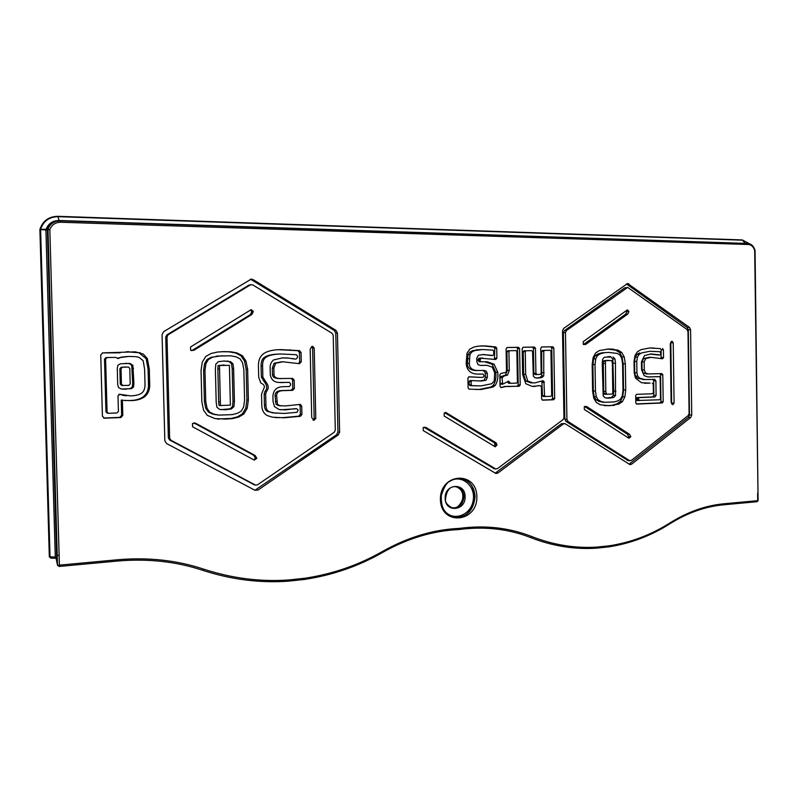 <?xml version="1.0" encoding="UTF-8"?>
<svg xmlns="http://www.w3.org/2000/svg" width="798" height="798" viewBox="0 0 798 798"><rect width="100%" height="100%" fill="white"/><g stroke="black" fill="none" stroke-linecap="round" stroke-linejoin="round"><path stroke-width="1.2" d="M59.152 566.46L59.401 565.134L57.516 565.293L56.089 558.291L50.743 558.141L49.316 556.715L50.025 556.854L40.608 229.625L45.905 229.964L55.271 556.994L56.648 557.184L55.98 558.291L55.271 556.994L50.025 556.854L50.743 558.141L55.89 558.271M758.1 500.565L757.023 501.703M669.741 523.877L669.871 522.969C651.198 534.81 631.088 542.401 609.552 545.762L608.964 546.839M459.349 528.396L458.89 529.543C484.496 526.141 508.476 528.845 530.85 537.662L531.957 536.615C509.363 527.697 485.164 524.964 459.349 528.396C433.414 529.543 407.828 537.214 382.581 551.398C358.611 565.114 332.676 574.061 304.776 578.251L304.367 579.448M304.776 578.251L288.587 579.976L288.208 581.183L304.417 579.448C332.517 575.208 358.591 566.191 382.681 552.396L382.581 551.398M202.622 570.291L202.662 570.301C231.101 579.557 259.609 583.178 288.178 581.183L288.138 581.183M596.435 548.176L597.074 547.089C575.208 548.485 553.503 544.994 531.957 536.615M541.613 398.96L541.403 386.86L540.426 385.643L532.176 386.372L525.792 383.728L522.63 374.462L522.181 348.526L523.239 347.24L534.441 347.06L535.478 348.307L535.917 373.324L537.004 374.561L540.226 374.352L541.164 373.115L540.745 348.227L541.782 346.94L552.805 346.771L553.832 348.008L554.68 398.451L553.652 399.748L542.7 400.177L541.613 398.96M690.709 417.474L631.567 464.207L630.021 464.645L565.253 423.768L563.488 423.858L497.812 473.074L495.957 473.513L423.249 430.591L423.189 427.608L425.933 427.449L495.528 468.815L497.403 468.685L563.099 419.588L563.947 417.703L562.51 330.891L563.667 328.397L627.627 283.48L689.472 327.429L690.579 329.774L691.736 415.08L690.709 417.474L688.445 417.364L629.053 464.207M445.763 412.456L496.156 442.86L496.915 445.065L495.229 446.8L444.227 416.097L444.167 413.145L445.563 412.446M480.755 345.943L485.673 345.923L478.132 346.172L473.783 347.08L469.842 349.135L467.03 353.145L466.162 363.439C466.73 370.092 470.311 373.644 476.905 374.092L483.139 374.072L484.196 375.958L483.169 377.284L481.124 377.404L469.104 376.786L467.907 378.112L468.097 387.908L469.114 389.165L481.104 389.514L492.955 387.03L495.139 385.494C497.443 381.983 498.321 377.564 497.753 372.257L495.777 372.257C496.346 377.554 495.478 381.953 493.174 385.454L490.999 386.99L479.169 389.464L476.027 389.464M485.673 345.923L495.738 346.94L496.725 348.197L496.905 358.202L495.738 359.509L480.895 358.222L479.947 360.516L481.014 361.783L487.119 361.733L494.072 364.187L497.753 372.257M501.174 387.559L500.047 386.312L499.837 374.731L500.915 373.414L505.902 372.427L506.481 370.481L506.092 348.786L507.159 347.489L518.471 347.31L519.578 348.566L520.216 384.965L519.159 386.272L506.58 386.382L501.064 387.559M253.016 279.569L335.928 330.342L337.444 333.065L339.609 432.157L338.222 434.96L258.033 490.052L254.941 490.261L166.563 443.548L164.827 440.715L162.064 334.611L163.65 331.669L251.21 279.12L253.016 279.569L251.54 279.829L334.272 330.452L335.778 333.175L337.943 431.987L336.556 434.78L254.921 490.251M102.413 416.237L100.738 354.93L102.723 352.866L135.451 351.848L143.281 354.093L147.381 358.641L149.296 369.055L149.695 384.127C149.934 389.414 148.268 393.614 144.707 396.706C141.186 399.269 136.488 400.576 130.603 400.616L122.393 400.337L122.802 415.449L120.847 417.544L104.518 418.182L102.413 416.237M723.307 504.825L757.112 501.693L758.1 500.575L754.679 250.472C753.521 246.811 751.447 244.826 748.454 244.517L747.726 243.46L60.319 220.856M59.212 220.856L59.082 220.487C52.538 220.627 48.159 223.679 45.945 229.634L49.825 229.615L47.99 229.226L40.638 229.335C43.341 221.106 49.147 216.876 58.045 216.657L742.778 240.198L749.661 243.829M124.039 395.419L119.032 394.182L130.473 395.858C135.82 395.698 139.61 394.731 141.844 392.955C144.019 391.279 145.066 388.377 145.007 384.257L144.608 369.165L143.161 360.686L138.862 357.245L135.53 356.646L128.857 356.437L119.64 357.624M122.872 395.339L126.543 395.788M121.515 400.027L122.603 400.107L121.236 400.247L121.645 415.309L119.69 417.394L103.65 418.032M126.114 351.758L138.922 352.726L146.164 358.671L148.069 369.065L148.468 384.087C148.707 389.364 147.051 393.544 143.49 396.626C139.979 399.18 135.291 400.486 129.426 400.526L125.087 400.506M102.344 352.906L119.032 352.836M107.471 413.165L105.944 411.728L104.508 359.1L105.964 357.574L115.85 357.394L117.895 358.541L119.062 358.182L117.535 358.452M122.573 357.085L118.064 358.083M127.161 356.487L121.416 357.125M120.189 394.262L118.004 395.638L118.433 411.429L116.977 412.985L108.608 413.294L105.944 411.728M120.478 357.594L119.211 358.053M118.264 357.933L119.411 357.893M104.508 359.1L105.615 359.07L107.082 357.534M105.615 359.07L107.062 411.858M120.299 363.798L129.456 363.409L132.897 365.284L133.904 383.519L133.475 387.1L131.401 388.686L121.356 389.035L118.473 387.439L117.705 384.357L117.276 368.626L117.835 365.344L120.299 363.798M120.139 352.786L118.992 352.836M120.049 352.756L118.892 352.806M119.76 352.606L118.613 352.656M223.55 361.015L228.817 361.474L231.47 363.708L232.188 368.706L232.986 401.454L232.517 406.471L229.984 408.845L220.797 409.643M230.243 361.454L232.896 363.689L233.624 368.706L234.422 401.544L233.944 406.581L231.4 408.965L225.435 409.753L219.55 409.414L216.916 407.209L216.188 402.182L215.37 369.105L215.849 364.038L218.373 361.684L224.238 361.005L228.817 361.474M237.026 352.935L242.452 355.758L245.993 361.145L247.639 369.374L248.378 400.067L247.23 408.257L243.859 413.982L238.871 416.995L232.557 418.611L225.854 419.09L214.871 418.561L207.281 415.349L203.54 410.122L201.824 401.673L201.046 370.432L202.283 362.093L205.814 356.437L211.161 353.454L217.545 352.038L224.198 351.629L231.131 351.818L237.026 352.935L235.58 352.985L241.006 355.798L244.537 361.165L246.173 369.384L246.911 399.978L245.764 408.147L242.412 413.853L237.435 416.855L231.121 418.471L217.196 418.97M232.557 418.611L231.121 418.471M245.993 361.145L244.537 361.165M221.445 351.709L228.936 351.808L235.58 352.985M301.724 406.132L301.913 414.441L300.377 416.307L284.168 417.783L272.407 417.194L267.52 415.648C263.849 413.753 261.934 410.342 261.784 405.414L261.515 394.212L264.347 387.259C264.657 385.733 263.48 384.297 260.806 382.95L258.692 377.195L258.432 366.063C258.313 360.367 260.108 356.187 263.809 353.544C267.52 351.01 273.165 349.704 280.756 349.614L299.489 350.651L301.046 352.427L301.255 361.833L299.44 363.679L282.781 361.793L275.639 363.24L273.864 368.097L274.023 374.721C274.023 376.836 275.769 378.102 279.26 378.521L292.647 378.412L294.173 380.177L294.362 388.466L292.696 390.332L283.27 390.631C278.702 390.741 276.487 392.516 276.637 395.978L277.495 404.327L279.908 405.673L285.355 405.943L300.297 404.396L301.724 406.132L300.138 406.032L300.327 414.312L298.791 416.177L282.632 417.643L275.091 417.583M299.23 404.476L300.138 406.032M291.31 378.432L292.597 380.147L292.786 388.417L291.14 390.282L281.724 390.571C277.165 390.681 274.961 392.456 275.111 395.908L275.968 404.227L278.372 405.574L281.105 405.863M281.724 361.803L274.113 363.26L272.347 368.107L272.497 374.711C272.497 376.816 274.243 378.082 277.724 378.491L280.856 378.641M278.392 349.694L297.913 350.701L299.459 352.477L299.669 361.863L298.671 363.549M296.836 408.746L280.657 409.773M276.098 413.264L267.809 411.559C265.624 410.711 264.497 408.576 264.427 405.155L264.168 394.003L264.966 391.379C267.51 388.686 267.23 385.394 264.108 381.524L261.355 377.065L261.096 365.983C261.016 361.644 262.183 358.731 264.607 357.255C267.21 355.349 272.108 354.272 279.29 354.023M294.781 359.05L288.028 358.013L294.442 359.04M281.614 357.883L286.482 358.043M280.138 382.571L287.809 382.382M253.305 311.599L251.819 314.482L193.924 350.282L190.632 350.312L190.523 347.01L250.632 309.973L251.49 309.724L253.305 311.599L251.829 311.769L250.353 314.641L191.72 350.701M250.592 309.993L251.829 311.769M310.183 349.384L311.639 346.581L312.597 346.312L314.203 348.088L315.789 418.551L313.814 420.396L311.719 417.494L310.183 349.384M311.649 346.561L312.597 348.147L314.173 418.421L313.165 420.127M250.183 279.38L251.54 279.829M256.806 458.311L254.223 460.087L192.547 426.75L192.488 423.469L195.769 423.309L255.19 455.538L256.806 458.311L255.33 458.062L253.993 459.957M193.954 422.94L253.714 455.299L255.33 458.062M335.3 430.162L333.215 335.32L332.088 333.295L252.737 284.876L250.432 284.856L168.179 334.751L167.011 336.936L169.635 438.132L170.912 440.227L255.56 485.114L257.505 484.815L334.272 432.237L335.3 430.162M250.981 284.627L248.966 285.105L166.912 334.861L165.745 337.025L168.358 437.922L169.635 440.017L254.482 484.875M506.451 386.382L500.695 387.449M506.939 347.519L516.515 347.369L517.573 348.626L518.211 384.935L517.154 386.232L507.059 386.561M501.713 376.506L507.458 375.13L509.274 370.412L508.934 351.619L509.683 350.711L507.688 350.761L506.939 351.669L507.279 370.412L505.473 375.12L500.795 376.616L500.047 377.534L500.156 383.319L500.745 384.177L502.72 384.207L508.595 381.115L509.892 382.531L507.897 382.501L508.595 383.259L510.6 383.299M507.508 381.574L507.897 382.501M503.698 376.526L502.022 377.554L502.72 384.207M509.683 350.711L516.126 350.601L516.865 351.479L517.403 382.192L516.665 383.11L510.66 383.299L509.892 382.531M502.78 376.636L500.795 376.616M495.139 385.494L493.174 385.454M484.406 361.733L492.107 364.207L495.777 372.257M480.965 358.083L478.96 358.252L477.992 359.549L479.069 361.803L480.765 361.783M483.718 345.983L493.772 347L494.75 348.257L494.461 359.319M479.738 374.162L481.194 374.062M468.675 376.856L479.698 377.374M480.835 349.554L472.695 350.651L469.803 352.127L467.977 354.771L467.419 363.389C467.419 367.748 470.022 370.112 475.219 370.481L477.733 370.531M484.406 354.472L478.421 355.2L476.755 358.202L476.825 361.594L477.972 364.626L480.386 365.394L487.029 365.354L492.306 367.15L494.67 372.736L494.251 381.085L491.638 383.768L481.044 385.893L471.927 385.663L471.199 384.776L471.139 381.534L471.977 380.596L481.194 381.035L486.102 380.247L487.339 377.284L487.269 373.274L486.201 371.17L484.177 370.452L477.154 370.481C471.947 370.112 469.344 367.748 469.334 363.369L469.902 354.731L471.728 352.078L474.63 350.601L482.78 349.504L492.974 350.192L493.673 351.08L493.733 354.531L492.925 355.449L482.461 354.512L491.109 355.479M484.167 365.334L480.625 365.404M471.977 380.596L470.052 380.566L469.214 381.504L469.284 384.746L470.002 385.624L476.965 385.863M482.401 370.462L484.246 371.16L485.314 373.274L485.393 377.264L484.147 380.227L479.508 380.995M543.937 381.384L541.882 381.354L542.48 395.638L543.149 396.486L545.204 396.546L544.535 395.698L543.937 381.384L542.75 380.726L534.939 382.9L532.695 382.85L527.757 381.015L525.653 374.372L525.254 351.649L526.002 350.751L531.807 350.651L532.535 351.519L533.323 376.097L534.949 377.743L538.081 378.062L541.832 377.594L543.727 375.928L543.777 351.329L544.505 350.432L550.221 350.332L550.939 351.2L551.687 395.429L550.959 396.337L543.149 396.486M526.002 350.751L523.977 350.801L523.239 351.699L523.638 374.362L525.732 380.985L530.67 382.821L532.904 382.87M544.505 350.432L542.45 350.482L541.722 351.369L541.682 375.908L539.787 377.574L536.386 378.033M486.102 380.247L484.147 380.227M471.728 352.078L469.803 352.127M444.745 412.736L494.191 442.671L494.94 444.067L494.291 446.331M584.296 406.671L586.68 406.541L629.652 434.381L630.809 436.775L628.924 438.252L584.336 409.454L584.296 406.671M584.595 406.471L627.467 434.222L628.634 436.556L628.235 437.803M671.337 341.494L672.026 341.255L673.233 342.781L674.081 403.13L672.744 404.716L671.108 402.202L670.28 343.888L671.337 341.494M670.809 342.063L671.637 403.928M583.328 344.457L583.238 341.644L626.979 310.153L627.617 309.943L628.924 311.519L627.827 313.993L585.682 344.427L583.328 344.457M626.38 310.592L626.739 311.719L625.652 314.133L583.478 344.546M626.45 283.938L687.208 327.539L688.315 329.873L689.482 414.97L688.445 417.364M423.947 427.219L494.301 468.785M564.435 423.529L561.413 423.718L495.149 473.174M650.131 383.1L644.555 383.289M659.936 373.654L660.574 374.751L660.953 401.673L660.026 402.9L636.285 403.918M649.193 357.374L643.587 358.541L641.961 361.863L642.081 369.943L643.328 373.105L647.657 373.943M649.343 347.998L660.305 348.596L661.203 349.773L661.013 358.482M649.931 354.033L658.031 354.96M647.767 376.925L657.303 376.646M641.801 352.866L649.801 351.3L641.801 352.866L639.108 354.402L637.432 357.085L636.764 361.424L636.934 372.816L637.742 376.187L639.797 378.232L644.914 379.579L654.719 379.349L655.886 380.855L656.096 395.389L654.879 396.995L639.128 397.623L638.46 398.491L639.098 400.596L636.914 400.516L636.295 399.708L636.944 397.554L652.664 396.935L653.881 395.329L653.672 380.836L652.824 379.399M639.607 352.916L636.914 354.442L635.238 357.115L634.57 361.454L634.739 372.806L635.547 376.177L637.602 378.212L644.465 379.569M636.914 400.516L659.816 399.748L660.475 398.88L660.165 377.474L659.537 376.656L647.906 376.935L644.116 375.639L641.562 369.654L641.442 361.903L644.535 355.519L651.078 353.993L660.126 354.93L660.824 354.083L660.165 351.719L649.801 351.3M650.061 383.1L641.552 382.761L635.497 378.132L634.201 372.895L634.031 361.494L634.959 355.639L637.472 351.699L641.053 349.624L649.742 347.938L660.305 348.596M661.203 349.773L663.427 349.724L662.53 348.546M663.427 349.724L663.537 357.564L662.549 358.771L651.128 357.354L645.791 358.511L644.156 361.843L644.275 369.933L645.532 373.115L648.305 373.943L661.901 373.604L662.799 374.771L663.188 401.753L660.953 401.673M652.275 383.13L653.253 384.297L653.372 392.506L652.425 393.743L636.644 394.342L635.687 395.589L635.797 402.91L636.664 404.067M687.008 329.484L627.707 287.4L566.49 330.522L565.483 332.686L566.919 419.379L567.996 421.484L629.403 460.526L631.368 460.386L688.195 415.578L689.093 413.494L687.976 331.519L687.008 329.484M593.772 398.202L592.605 391.16L592.186 364.596L593.094 357.654L595.587 352.985L599.368 350.531L608.724 349.005L617.931 350.113L621.752 352.457L624.216 356.915L625.343 363.798L625.742 389.963L624.894 396.815L622.5 401.534L618.969 404.007L609.602 405.713L600.405 404.835L596.375 402.531L593.772 398.202M660.026 402.9L662.25 402.98L663.188 401.753M662.25 402.98L636.794 404.067M604.226 352.756L600.276 353.793L597.473 355.569L595.737 358.91L595.019 364.526L595.448 391.06L596.345 396.706L598.171 399.848L601.173 401.514L604.804 402.292L614.191 401.943L618.081 400.796L620.605 399.09L622.31 395.648L622.979 390.062L622.58 363.868L621.682 358.292L619.956 355.04L617.223 353.414L608.774 352.427L602.081 352.806L598.141 353.833L595.338 355.609L593.602 358.94L592.894 364.546L593.313 391L594.221 396.646L596.036 399.768L599.039 401.434L604.256 402.272M597.473 355.569L595.338 355.609M608.774 352.427L602.081 352.806M612.385 363.26L611.657 360.546L606.011 360.656L605.413 361.424L605.802 391.529L606.53 394.252L612.176 394.032L612.764 393.254L612.385 363.26M607.148 360.427L603.867 360.686L603.268 361.454L603.767 393.464L604.385 394.192L606.859 394.292L604.724 394.232M639.797 378.232L637.602 378.212M639.108 354.402L636.914 354.442M607.797 356.646L610.899 357.045L612.814 358.95L613.742 391.11L613.373 395.389L611.527 397.404L606.46 398.082M613.054 357.005L614.969 358.92L615.467 363.19L615.527 395.459L613.682 397.474L609.353 398.122L605.084 397.813L603.188 395.928L602.241 363.499L602.62 359.19L604.445 357.185L610.899 357.045M541.573 346.97L550.74 346.831L551.767 348.068L552.615 398.382L551.588 399.668L542.181 400.037M523.019 347.27L532.406 347.12L533.443 348.367L533.882 373.314L535.009 374.541M540.296 385.634L532.585 386.412M627.507 287.42L624.615 287.918L564.405 330.621L563.398 332.786L564.834 419.259L565.912 421.354L628.036 460.556M614.44 405.334L604.315 405.693M624.216 356.915L622.041 356.945L623.168 363.818L623.567 389.913L622.719 396.746L620.325 401.464L616.804 403.918L612.285 405.244M617.931 350.113L615.767 350.162L619.577 352.497L622.041 356.945M607.248 349.045L615.767 350.162M220.587 405.514L230.213 405.155M230.383 405.095L229.405 365.384M229.245 365.324L219.6 365.514M219.46 365.574L220.448 405.474L219.051 405.374L218.672 401.953L217.854 369.025L218.063 365.584L219.47 365.564M209.744 412.187L214.064 414.202L219.171 415.11L232.178 414.631L237.624 413.234L241.245 411.12L243.659 406.91L244.577 400.197L243.839 369.464L242.522 362.761L240.008 358.801L236.068 356.806L230.452 355.788L217.974 356.048L212.448 357.295L208.438 359.469L205.944 363.579L204.976 370.342L205.754 401.544L207.081 408.357L209.744 412.187L208.378 412.057L212.677 414.072L217.774 414.98M223.729 365.035L218.203 365.534M219.191 405.414L221.275 405.633M222.443 355.709L211.061 357.324L207.061 359.499L204.587 363.599L203.61 370.342L204.388 401.454L205.714 408.247L208.378 412.057M217.974 356.048L216.577 356.088M208.438 359.469L207.061 359.499M295.15 408.646L285.455 409.873L279.12 409.524L274.502 406.691L273.046 401.554L272.916 396.107C273.465 389.893 276.886 386.751 283.18 386.701L289.335 386.521L290.612 385.085L290.582 383.778L289.425 382.422L278.552 382.442C273.933 382.092 271.18 379.549 270.293 374.821L270.143 368.177C269.963 364.756 271.111 362.003 273.594 359.928L282.692 357.853L288.028 358.013M296.008 359.01L297.514 357.604L297.474 356.058L296.267 354.691L280.856 353.983C273.644 354.222 268.726 355.31 266.113 357.215C263.679 358.701 262.512 361.624 262.592 365.973L262.851 377.085L265.614 381.554L264.108 381.524M265.614 381.554C268.736 385.434 269.026 388.736 266.472 391.439L264.966 391.379M266.472 391.439L265.664 394.072L265.934 405.254C266.003 408.686 267.131 410.83 269.315 411.678L273.345 412.885L284.068 413.434L296.996 412.337L298.173 410.092L296.716 408.756M125.486 363.299L129.635 363.698L131.71 365.294L132.717 383.479L132.288 387.05L130.224 388.626L122.862 389.225M121.615 385.414L123.411 385.514M121.505 385.394L120.279 383.978L119.87 368.776L121.176 367.26L125.735 367.02M122.772 385.464L128.877 385.364L130.204 383.868L129.795 368.486L128.488 367.07L121.176 367.26M119.87 368.776L121.017 368.766L121.436 384.018L120.279 383.978M122.663 385.444L121.436 384.018M121.017 368.766L122.333 367.25M755.028 250.243L755.028 250.253C753.641 246.013 751.207 243.739 747.726 243.46L60.269 220.847L56.129 221.375L60.249 220.856L60.618 222.233L748.454 244.517M56.129 558.261L57.516 565.074L47.99 229.226C49.386 225.285 52.099 222.672 56.129 221.375M40.608 229.625L39.94 229.345L40.608 229.625M56.648 557.184L47.351 229.515C48.518 226.133 50.733 223.699 54.015 222.203M117.446 561.054L117.745 559.747L59.401 565.134L59.122 555.348L57.237 555.298M757.621 493.354L757.711 500.665L723.995 503.777C705.612 505.493 687.567 511.897 669.871 522.969M382.621 552.425L382.681 552.396C407.738 538.311 433.124 530.7 458.83 529.553M57.516 565.293L59.182 566.46L117.486 561.044C147.8 558.43 176.188 561.523 202.662 570.301L203.59 569.114C176.907 560.246 148.298 557.124 117.745 559.747M288.587 579.976C260.188 581.951 231.859 578.321 203.59 569.114M609.552 545.762L597.074 547.089M609.074 546.82C630.779 543.418 651.028 535.757 669.821 523.827C687.367 512.855 705.233 506.521 723.397 504.815L723.995 503.777M60.618 222.233C55.301 222.343 51.7 224.807 49.825 229.615L59.122 555.348M476.855 496.625C476.705 470.441 439.838 472.865 440.396 499.528C440.885 526.171 477.683 522.74 476.855 496.625M121.745 357.324L120.588 357.364M104.518 418.182L103.83 418.092M120.847 417.544L119.69 417.394M122.802 415.449L121.645 415.309M122.393 400.337L121.236 400.247M130.603 400.616L129.426 400.526M144.707 396.706L143.49 396.626M149.695 384.127L148.468 384.087M149.296 369.055L148.069 369.065M147.381 358.641L146.164 358.671M140.119 352.676L138.922 352.726M128.727 351.659L127.56 351.719M232.896 363.689L231.47 363.708M225.435 409.753L224.019 409.633M231.4 408.965L229.984 408.845M233.944 406.581L232.517 406.471M234.422 401.544L232.986 401.454M233.624 368.706L232.188 368.706M218.911 419.13L217.515 418.99M225.854 419.09L224.447 418.95M238.871 416.995L237.435 416.855M243.859 413.982L242.412 413.853M247.23 408.257L245.764 408.147M248.378 400.067L246.911 399.978M247.639 369.374L246.173 369.384M242.452 355.758L241.006 355.798M231.131 351.818L229.704 351.878M224.198 351.629L222.792 351.679M301.913 414.441L300.327 414.312M279.908 405.673L278.372 405.574M277.495 404.327L275.968 404.227M276.766 401.424L275.23 401.334M276.637 395.978L275.111 395.908M283.27 390.631L281.724 390.571M292.696 390.332L291.14 390.282M294.362 388.466L292.786 388.417M294.173 380.177L292.597 380.147M274.023 374.721L272.497 374.711M273.864 368.097L272.347 368.107M275.639 363.24L274.113 363.26M282.781 361.793L281.235 361.813M301.255 361.833L299.669 361.863M301.046 352.427L299.459 352.477M299.489 350.651L297.913 350.701M280.756 349.614L279.22 349.674M284.168 417.783L282.632 417.643M300.377 416.307L298.791 416.177M193.924 350.282L192.587 350.332M251.819 314.482L250.353 314.641M315.789 418.551L314.173 418.421M314.203 348.088L312.597 348.147M335.928 330.342L334.272 330.452M258.033 490.052L256.557 489.703M338.222 434.96L336.556 434.78M339.609 432.157L337.943 431.987M337.444 333.065L335.778 333.175M255.19 455.538L253.714 455.299M195.769 423.309L194.423 423.149M255.22 484.965L253.744 484.635M170.912 440.227L169.635 440.017M169.635 438.132L168.358 437.922M167.011 336.936L165.745 337.025M168.179 334.751L166.912 334.861M250.432 284.856L248.966 285.105M502.211 387.519L500.785 387.489M502.132 383.359L500.156 383.319M502.022 377.554L500.047 377.534M494.83 385.703L492.865 385.663M485.483 365.324L483.538 365.334M507.458 375.13L505.473 375.12M509.274 370.412L507.279 370.412M508.934 351.619L506.939 351.669M527.757 381.015L525.732 380.985M525.653 374.372L523.638 374.362M525.254 351.649L523.239 351.699M538.081 378.062L536.615 378.053M541.832 377.594L539.787 377.574M543.727 375.928L541.682 375.908M544.136 372.706L542.091 372.706M543.777 351.329L541.722 351.369M544.535 395.698L542.48 395.638M544.306 382.382L542.261 382.352M474.63 350.601L472.695 350.651M478.211 349.813L476.276 349.873M478.79 349.743L476.855 349.803M492.865 355.439L490.9 355.479M481.693 365.414L481.044 365.414M471.199 384.776L469.284 384.746M471.139 381.534L469.214 381.504M481.194 381.035L480.037 381.015M487.339 377.284L485.393 377.264M487.269 373.274L485.314 373.274M486.201 371.17L484.246 371.16M469.334 363.369L467.419 363.389M469.244 358.701L467.329 358.731M469.902 354.731L467.977 354.771M496.915 445.065L494.95 444.865M496.905 444.267L494.94 444.067M496.156 442.86L494.191 442.671M446.291 412.636L445.035 412.566M630.809 436.775L628.634 436.616M630.809 436.725L628.634 436.556M629.652 434.381L627.467 434.222M586.68 406.541L584.625 406.451M674.081 403.13L671.836 403.05M673.233 342.781L670.988 342.851M585.682 344.427L583.567 344.487M627.827 313.993L625.652 314.133M628.924 311.579L626.739 311.719M628.924 311.519L626.739 311.669M631.567 464.207L629.393 463.977M691.736 415.08L689.482 414.97M690.579 329.774L688.315 329.873M689.472 327.429L687.208 327.539M628.854 283.869L626.669 284.088M495.528 468.815L493.563 468.556M425.933 427.449L424.087 427.299M497.812 473.074L495.847 472.805M563.488 423.858L561.413 423.718M663.537 357.564L661.313 357.594M649.542 376.955L648.046 376.945M659.487 376.656L657.263 376.646M638.48 399.778L636.295 399.708M662.799 374.771L660.574 374.751M604.804 402.292L602.67 402.212M601.173 401.514L599.039 401.434M598.171 399.848L596.036 399.768M596.345 396.706L594.221 396.646M595.448 391.06L593.313 391M595.019 364.526L592.894 364.546M595.737 358.91L593.602 358.94M600.276 353.793L598.141 353.833M606.53 394.252L604.385 394.192M605.911 393.524L603.767 393.464M605.802 391.529L603.657 391.479M605.363 363.429L603.218 363.449M605.413 361.424L603.268 361.454M606.011 360.656L603.867 360.686M608.764 360.407L606.61 360.437M654.879 396.995L652.664 396.935M656.096 395.389L653.881 395.329M655.886 380.855L653.672 380.836M637.742 376.187L635.547 376.177M636.934 372.816L634.739 372.806M636.764 361.424L634.57 361.454M637.432 357.085L635.238 357.115M660.066 354.92L657.841 354.96M638.46 398.491L636.275 398.421M639.128 397.623L636.944 397.554M614.969 358.92L612.814 358.95M609.353 398.122L607.198 398.052M613.682 397.474L611.527 397.404M615.527 395.459L613.373 395.389M615.896 391.16L613.742 391.11M615.467 363.19L613.313 363.21M553.652 399.748L551.588 399.668M554.68 398.451L552.615 398.382M553.832 348.008L551.767 348.068M537.004 374.561L534.969 374.551M535.917 373.324L533.882 373.314M535.478 348.307L533.443 348.367M534.391 347.06L532.356 347.12M534.999 386.441L532.974 386.402M540.076 385.673L538.032 385.634M645.532 373.115L643.328 373.105M644.275 369.933L642.081 369.943M644.156 361.843L641.961 361.863M645.791 358.511L643.587 358.541M651.128 357.354L648.914 357.384M629.403 460.526L627.228 460.296M567.996 421.484L565.912 421.354M566.919 419.379L564.834 419.259M565.483 332.686L563.398 332.786M566.49 330.522L564.405 330.621M626.789 287.719L624.615 287.918M609.602 405.713L607.458 405.623M618.969 404.007L616.804 403.918M622.5 401.534L620.325 401.464M624.894 396.815L622.719 396.746M625.742 389.963L623.567 389.913M625.343 363.798L623.168 363.818M621.752 352.457L619.577 352.497M613.712 349.175L611.557 349.225M506.052 386.491L504.077 386.441M519.159 386.272L517.154 386.232M520.216 384.965L518.211 384.935M519.578 348.566L517.573 348.626M518.471 347.31L516.466 347.369M494.072 364.187L492.107 364.207M481.044 361.783L479.099 361.803M479.947 360.516L478.012 360.536M479.927 359.529L477.992 359.549M480.895 358.222L478.96 358.252M482.82 358.053L480.875 358.093M496.905 358.202L494.93 358.232M496.725 348.197L494.75 348.257M495.738 346.94L493.772 347M482.72 345.883L480.775 345.943M483.039 374.072L481.094 374.062M481.104 389.514L479.169 389.464M492.955 387.03L490.999 386.99M475.089 496.605C473.414 511.378 466.112 518.151 453.184 516.934C446.621 513.752 440.755 510.89 441.334 495.558C443.917 487.209 446.75 482.471 449.833 481.354C453.533 478.96 457.613 478.102 462.072 478.78C470.062 481.214 474.401 487.149 475.089 496.605M459.608 478.441L461.613 478.71C482.78 482.531 475.019 522.002 453.992 517.134M452.177 507.777C463.498 509.882 467.349 488.855 456.057 486.72L455.897 486.68M463.937 496.595C463.03 504.625 459.059 508.346 452.027 507.737C447.319 505.174 445.124 502.411 445.464 499.438C446.561 489.832 450.371 485.633 456.895 486.86C461.214 488.216 463.568 491.458 463.937 496.595M455.548 486.65L456.057 486.72C461.483 488.895 463.688 493.054 462.66 499.209C460.007 505.742 456.636 508.615 452.536 507.817M445.164 498.211C445.015 512.905 465.882 511.089 465.084 496.645C465.334 482.102 444.436 483.598 445.164 498.211M450.321 480.945C462.042 474.102 475.947 486.271 473.154 500.615C470.91 515.079 453.633 521.772 444.965 511.259M745.222 243.38L742.3 239.929L749.701 243.839M39.95 229.325C42.733 220.886 48.688 216.547 57.835 216.308L59.082 220.487L746.689 243.43M224.338 365.025L222.931 365.045M219.251 369.025L217.854 369.025M220.068 402.042L218.672 401.953M214.064 414.202L212.677 414.072M212.448 357.295L211.061 357.324M205.944 363.579L204.587 363.599M204.976 370.342L203.61 370.342M205.754 401.544L204.388 401.454M207.081 408.357L205.714 408.247M285.455 409.873L283.898 409.753M288.607 358.063L287.051 358.093M293.474 358.581L291.908 358.611M262.592 365.973L261.096 365.983M262.851 377.085L261.355 377.065M265.664 394.072L264.168 394.003M265.934 405.254L264.427 405.155M130.812 363.679L129.635 363.698M132.897 365.284L131.71 365.294M133.505 368.676L132.318 368.686M133.904 383.519L132.717 383.479M133.475 387.1L132.288 387.05M131.401 388.686L130.224 388.626M126.134 389.274L124.967 389.215M126.174 367.01L125.007 367.02M269.315 411.678L267.809 411.559M266.113 357.215L264.607 357.255M287.679 382.382L289.235 382.412M283.081 382.581L281.534 382.551M49.316 556.715L39.9 229.744M596.505 548.176C574.46 549.593 552.565 546.091 530.85 537.662M596.545 548.166L609.034 546.83M758.01 493.274L755.068 250.522M107.052 413.115L108.169 413.244M134.263 351.908L135.451 351.848M226.792 361.135L228.208 361.105M228.936 351.808L230.363 351.758M278.831 405.663L280.367 405.763M277.724 378.491L279.26 378.521M288.866 349.953L290.422 349.903M251.21 279.12L250.602 279.23M194.991 423.01L194.263 422.93M255.56 485.114L254.083 484.785M508.595 383.259L510.59 383.289M530.67 382.821L532.695 382.85M490.96 355.489L492.925 355.449M482.999 370.452L484.177 370.452M475.219 370.481L477.154 370.481M496.047 469.015L494.082 468.755M653.582 347.998L651.368 348.048M602.38 402.192L604.525 402.272M642.709 379.549L644.914 379.579M657.901 354.97L660.126 354.93M650.45 354.053L652.664 354.013M608.455 356.666L610.61 356.636M534.879 374.541L536.914 374.551M534.441 347.06L532.406 347.12M646.101 373.933L648.305 373.943M630.031 460.765L627.846 460.536M609.522 349.075L611.677 349.025M518.52 347.31L516.515 347.369M485.174 361.763L487.119 361.733M479.069 361.803L481.014 361.783M219.36 405.454L220.767 405.554M214.592 414.541L215.989 414.671M128.279 363.429L129.456 363.409M273.345 412.885L271.819 412.766M296.118 359.03L294.552 359.06M57.835 216.308L742.3 239.929"/></g></svg>
